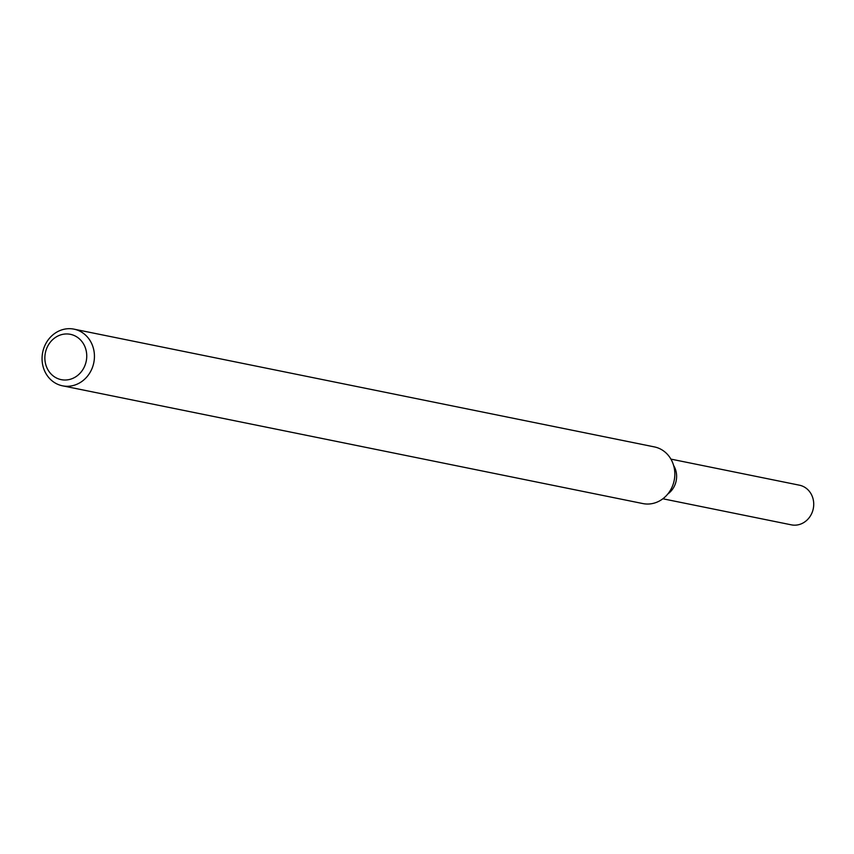 <?xml version="1.0" encoding="UTF-8"?>
<svg xmlns="http://www.w3.org/2000/svg" width="854" height="854" viewBox="0 0 854 854"><rect width="100%" height="100%" fill="white"/><g stroke="black" fill="none" stroke-linecap="round" stroke-linejoin="round"><path stroke-width="1.28" d="M90.972 342.166A28.908 26.068 101.5 0 1 89.328 373.636A28.908 26.068 101.5 0 1 62.502 385.816A28.908 26.068 101.5 0 1 42.7 352.296A28.908 26.068 101.5 0 1 73.999 329.153A28.908 26.068 101.5 0 1 90.972 342.166M73.999 329.153L654.388 446.909A28.908 26.068 101.5 0 1 671.361 459.922A28.908 26.068 101.5 0 1 669.707 491.402A28.908 26.068 101.5 0 1 642.891 503.572L62.502 385.816M83.98 344.728A23.133 20.859 101.5 0 1 65.737 380.009A23.133 20.859 101.5 0 1 47.696 346.212A23.133 20.859 101.5 0 1 83.98 344.728M674.19 466.476A20.24 18.254 101.5 0 1 667.839 493.964A20.24 18.254 101.5 0 0 674.19 466.476A20.24 18.254 101.5 0 0 673.614 465.483A20.24 18.254 101.5 0 1 674.19 466.476M670.913 459.11L799.419 485.189A20.24 18.254 101.5 0 1 811.3 494.295A20.24 18.254 101.5 0 1 810.147 516.328A20.24 18.254 101.5 0 1 791.37 524.847L662.864 498.779"/></g></svg>
